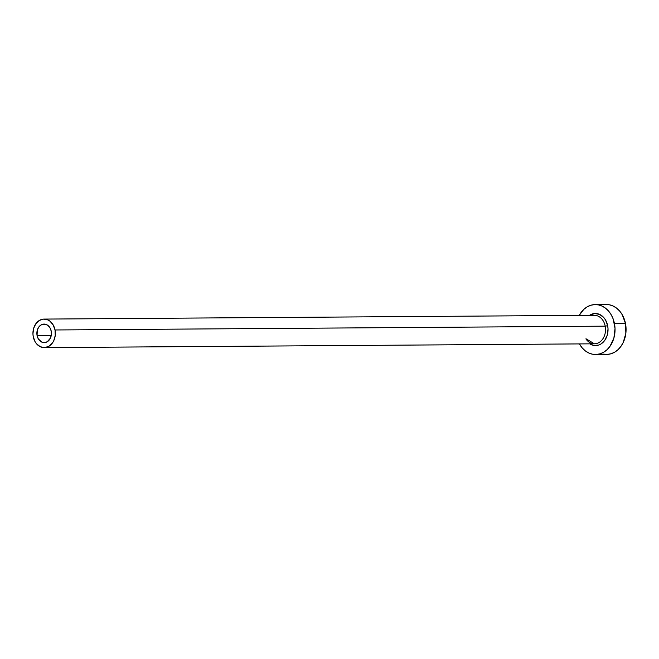 <?xml version="1.0" encoding="UTF-8"?>
<svg xmlns="http://www.w3.org/2000/svg" width="659" height="659" viewBox="0 0 659 659"><rect width="100%" height="100%" fill="white"/><g stroke="black" fill="none" stroke-linecap="round" stroke-linejoin="round"><path stroke-width="0.99" d="M51.221 331.147A9.275 7.282 89.6 0 1 44.211 342.622A9.275 7.282 89.6 0 1 37.077 335.546L51.245 335.447L37.077 335.546L37.291 330.167L38.766 327.078L41.047 324.945L45.24 324.187L47.909 325.422L50.01 327.869L51.221 331.147L51.353 334.764L50.389 338.166L47.242 341.757L44.483 342.614L41.674 342.062L38.28 338.825L37.077 335.546A9.275 7.282 89.6 0 1 44.087 324.08A9.275 7.282 89.6 0 1 51.221 331.147M585.876 338.874A14.267 11.211 -90.4 0 0 594.978 343.784A14.267 11.211 -90.4 0 0 605.209 326.164L607.672 325.735A16.047 12.612 89.6 0 1 603.29 342.12A16.047 12.612 89.6 0 1 589.747 343.841L593.545 345.398L598.463 345.127L600.786 344.089L604.748 340.39L607.293 335.036L608.026 328.849L607.672 325.735L605.209 326.164A14.267 11.211 -90.4 0 0 594.229 315.282L44.046 319.088A14.267 11.211 89.6 0 1 55.026 329.97L605.209 326.164L55.026 329.97A14.267 11.211 89.6 0 1 44.244 347.614A14.267 11.211 89.6 0 1 33.263 336.733A14.267 11.211 89.6 0 1 44.046 319.088M595.604 354.501L606.626 354.427A24.96 19.613 -90.4 0 0 625.498 323.544A24.96 19.613 -90.4 0 0 606.28 304.499L595.258 304.573A24.96 19.613 89.6 0 1 614.468 323.618L625.498 323.544L614.468 323.618A24.96 19.613 89.6 0 1 595.604 354.501A24.96 19.613 89.6 0 1 579.434 343.916L582.218 347.927L585.299 350.868L588.767 352.985L592.499 354.204L596.337 354.476L600.143 353.784L603.768 352.17L607.071 349.682L609.929 346.412L613.883 338.092L615.028 328.47L613.183 319.005L611.214 314.796L608.644 311.147L605.563 308.206L602.087 306.089L598.364 304.87L594.517 304.598L590.719 305.29L587.095 306.905L583.783 309.401L579.236 315.389A24.96 19.613 89.6 0 1 595.258 304.573M589.55 315.315L594.846 313.503L599.706 314.467L603.924 317.712L605.58 320.06L607.672 325.735A16.047 12.612 89.6 0 0 589.55 315.315M603.52 354.13L607.359 354.402L611.165 353.71L614.789 352.095L618.093 349.599L620.951 346.337L623.249 342.425L625.852 333.273L625.498 323.544L622.244 314.714L619.666 311.073L616.585 308.132L613.117 306.015L609.386 304.796L605.547 304.524M586.181 338.874L594.426 343.809A14.267 11.211 -90.4 0 0 605.209 326.164A14.267 11.211 -90.4 0 0 593.677 315.307M33.263 336.733L35.125 341.774L36.599 343.858L40.339 346.749L44.664 347.598L48.914 346.28L52.432 342.993L53.75 340.752L55.232 335.53L55.026 329.97L53.173 324.92L49.936 321.155L47.95 319.944L43.626 319.096L39.383 320.414L35.866 323.701L33.601 328.462L32.95 333.965L33.263 336.733M594.426 343.809L44.244 347.614"/></g></svg>
